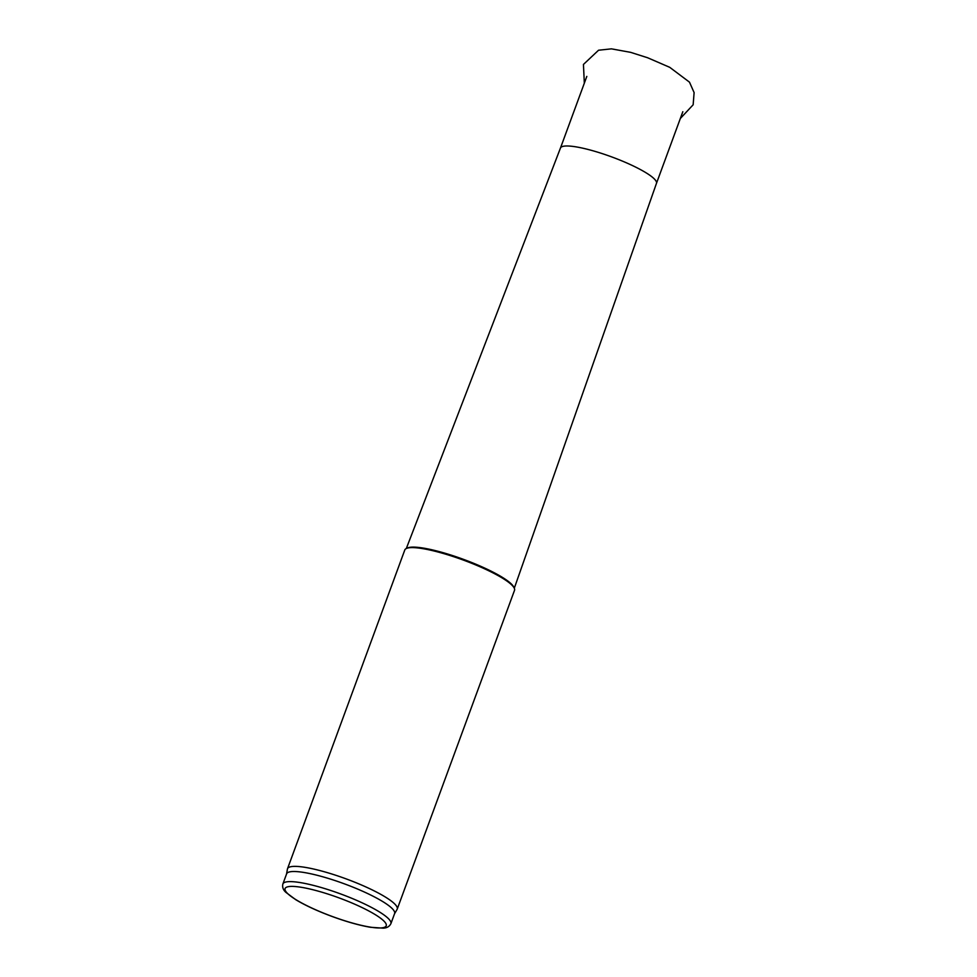 <?xml version="1.0" encoding="UTF-8"?>
<svg xmlns="http://www.w3.org/2000/svg" width="977" height="977" viewBox="0 0 977 977"><rect width="100%" height="100%" fill="white"/><g stroke="black" fill="none" stroke-linecap="round" stroke-linejoin="round"><path stroke-width="1.47" d="M286.554 874L287.421 869.09A58.449 10.723 20.2 0 1 287.507 868.748L404.796 549.966A58.449 10.723 20.2 0 1 406.456 548.451A58.449 10.723 20.2 0 1 436.78 551.687A58.449 10.723 20.2 0 1 514.232 588.105A58.449 10.723 20.2 0 1 514.513 590.34L397.224 909.111A58.449 10.723 20.2 0 1 397.077 909.428L394.549 913.739M287.507 868.748A58.449 10.723 20.2 0 1 319.491 870.458A58.449 10.723 20.2 0 1 397.224 909.111M406.456 548.451L407.592 547.938A57.533 10.564 20.2 0 1 437.44 551.138A57.533 10.564 20.2 0 1 513.694 586.982L514.232 588.105M560.456 148.052A51.146 9.391 20.2 0 1 560.468 148.028A51.146 9.391 20.2 0 1 588.435 149.554A51.146 9.391 20.2 0 1 656.471 183.358A51.146 9.391 20.2 0 1 656.459 183.383L514.293 588.227M282.89 883.953L286.615 873.841A57.533 10.564 20.2 0 1 318.087 875.526A57.533 10.564 20.2 0 1 394.61 913.568L390.885 923.68C389.432 926.55 386.868 928.04 383.216 928.15L370.576 927.295C359.451 925.402 346.566 921.775 331.924 916.414C317.378 911.004 305.325 905.435 295.762 899.707L285.797 892.282C283.11 889.827 282.145 887.055 282.89 883.953A57.533 10.564 20.2 0 1 314.374 885.638A57.533 10.564 20.2 0 1 390.885 923.68M314.557 890.157A53.882 9.892 20.2 0 1 386.11 926.037A53.882 9.892 20.2 0 1 306.277 905.361A53.882 9.892 20.2 0 1 314.557 890.157M584.331 83.167L583.44 64.445L598.547 50.23L611.443 48.85L630.653 52.355L647.69 57.777L669.758 67.34L689.481 82.153L694.11 92.595L693.157 104.771L680.334 118.486M586.823 76.401L560.468 148.04L406.322 548.5M656.459 183.371L682.825 111.72"/></g></svg>
